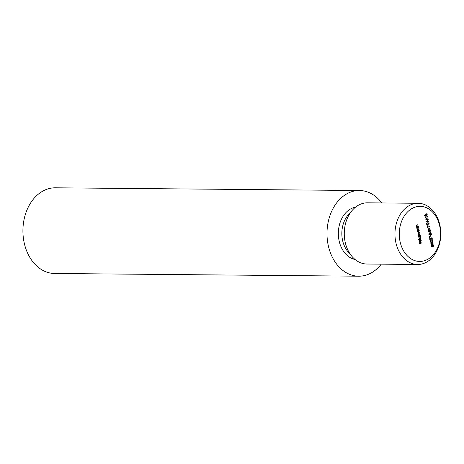 <?xml version="1.0" encoding="UTF-8"?>
<svg xmlns="http://www.w3.org/2000/svg" width="464" height="464" viewBox="0 0 464 464"><rect width="100%" height="100%" fill="white"/><g stroke="black" fill="none" stroke-linecap="round" stroke-linejoin="round"><path stroke-width="0.7" d="M425.511 217.57L425.616 218.051L425.21 217.384L427.547 216.479L425.25 217.57M426.77 221.357L428.516 220.997L426.155 221.775L427.785 219.71L425.587 219.13L427.831 217.813L426.277 219.043L428.208 219.576L426.451 221.351M427.814 221.676L427.831 222.964L427.814 221.676M428.098 222.923L429.154 223.689L428.701 224.889L428.91 223.764L428.15 223.207L427.796 224.153L428.063 224.796L426.828 224.93L426.555 223.654L427.019 224.617L427.669 224.547L428.371 222.871M428.11 223.207L427.727 223.213M427.315 226.003L427.385 227.534L426.979 225.62L429.722 226.328L427.06 225.997M428.98 227.105L428.997 228.398L428.98 227.105M428.852 228.468L429.484 228.329L430.308 229.065L429.304 230.579L428.649 230.736L427.854 230.016L428.852 228.468M429.281 234.639L428.748 234.181L429.241 232.974L431.004 233.815L430.928 232.273L431.381 234.39L429.316 233.247L428.991 234.105L429.681 234.616L429.49 234.941M428.91 234.593L429.681 234.616M430.598 234.662L430.615 235.956L430.598 234.662M429.647 236.86L429.716 238.392L429.304 236.483L432.048 237.185L429.386 236.86M430.58 240.393L429.931 239.702L430.343 238.554L430.899 238.734L431.404 237.974L432.384 238.757L431.92 240.062L432.146 238.844L431.479 238.247L431.195 239.395L430.401 238.838L430.169 239.604L430.65 240.398M430.343 238.554L429.937 238.554M430.905 242.196L430.366 241.738L430.859 240.532L432.622 241.373L432.552 239.83L433.005 241.947L430.94 240.804L430.609 241.663L431.305 242.173L431.114 242.498M430.528 242.15L431.305 242.173M430.865 240.804L430.528 240.804M431.839 242.411L432.477 242.278L433.295 243.008L432.297 244.528L431.636 244.679L430.847 243.965L431.839 242.411M420.181 235.202L418.54 236.147L418.772 235.753L418.279 235.097L418.54 234.21L417.948 233.537L418.592 232.452L419.514 232.093L418.168 233.502L419.908 233.931L418.499 235.062L419.468 235.48L420.181 235.202M418.197 234.013L419.189 233.908M418.493 235.561L419.468 235.48M419.961 238.287L419.572 238.577L419.978 238.583L418.847 237.73L419.009 236.669L417.931 236.785L420.32 235.857L420.088 236.251L420.61 237.052L419.717 238.635M421.805 242.765L419.531 243.948L419.207 242.434L419.711 243.577L420.425 243.298L420.401 241.97L420.668 243.206L421.805 242.765M414.236 207.454A27.544 20.631 90.5 0 0 405.553 253.791A27.544 20.631 90.5 0 0 439.918 240.445A27.544 20.631 90.5 0 0 414.236 207.454M420.413 241.425L421.092 240.352L420.599 239.372L421.295 240.236L420.662 241.721L420.036 241.68L419.526 240.915L419.665 239.871L420.204 239.395L420.639 241.425L420.256 241.715L420.662 241.721L420.036 241.68M420.9 238.542L418.569 239.755L420.9 238.542M418.574 231.838L418.192 232.128L418.598 232.133L417.461 231.281L417.612 230.225L417.235 230.069L418.94 229.407L418.708 229.802L419.23 230.602L418.337 232.186M418.801 228.752L417.153 229.697L417.403 229.297L416.881 228.561L417.559 227.377L418.435 227.041L417.31 227.812L417.101 228.532L417.716 229.129L418.801 228.752M417.136 229.094L417.716 229.129M418.29 226.386L416.649 227.325L416.892 226.931L416.37 226.194L417.055 225.011L417.925 224.675L416.8 225.446L416.591 226.165L417.211 226.763L418.29 226.386M416.626 226.728L417.211 226.763M432.709 244.424L433.765 245.189L433.312 246.396L433.521 245.27L432.761 244.708L432.407 245.659L432.674 246.297L431.439 246.43L431.166 245.154L431.63 246.123L432.28 246.048L432.976 244.377M432.721 244.708L432.332 244.714M430.07 230.991L430.389 232.47L428.168 231.49L429.774 230.805L429.937 230.353L430.609 230.782L429.687 231.084M425.737 213.927L426.37 213.788L427.187 214.525L426.19 216.038L425.529 216.189L424.74 215.476L425.737 213.927M411.574 204.496A30.601 22.927 -89.5 0 1 418.145 203.278A30.601 22.927 -89.5 0 1 440.8 234.082A30.601 22.927 -89.5 0 1 417.6 264.48A30.601 22.927 -89.5 0 1 395.154 238.102A30.601 22.927 -89.5 0 1 411.574 204.496M418.145 203.278L367.471 202.826A30.601 22.927 90.5 0 0 360.899 204.044A30.601 22.927 90.5 0 0 352.437 210.117A30.601 22.927 90.5 0 0 352.019 256.47A30.601 22.927 90.5 0 0 366.925 264.028L417.6 264.48M381.82 202.954A42.845 32.097 90.5 0 0 359.467 190.513A42.845 32.097 90.5 0 0 350.268 192.224A42.845 32.097 90.5 0 0 327.277 239.267A42.845 32.097 90.5 0 0 358.707 276.196A42.845 32.097 90.5 0 0 381.275 264.155M359.467 190.513L55.396 187.804A42.845 32.097 90.5 0 0 46.197 189.515A42.845 32.097 90.5 0 0 23.2 236.559A42.845 32.097 90.5 0 0 54.63 273.487L358.707 276.196M421.428 242.91L421.863 243.043M421.457 243.037L419.497 243.797M420.193 239.366L420.889 240.23M420.256 241.715L419.63 241.674M419.613 241.338L420.425 241.477L420.059 239.755L419.734 240.822L420.425 241.477M419.74 239.749L420.059 239.755M419.688 241.338L420.019 241.344M420.523 238.687L420.958 238.827M420.552 238.821L418.534 239.604M419.949 236.002L420.384 236.135M419.978 236.135L419.682 236.246L420.088 236.251M417.96 236.918L419.009 236.669M419.085 238.276L419.514 238.299M419.531 236.466L419.056 237.643L419.92 238.305L420.401 237.127L419.34 236.42M419.323 238.334L419.92 238.305M419.81 235.347L420.245 235.486M419.839 235.48L418.505 235.996M419.143 232.238L419.578 232.371M419.172 232.371L418.07 232.806M419.473 233.792L419.908 233.931M419.502 233.926L418.4 234.366M418.569 229.552L418.998 229.686M417.269 230.225L417.612 230.225M417.745 230.011L417.455 230.225M417.704 231.826L418.134 231.849M418.151 230.016L417.67 231.194L418.54 231.855L419.015 230.678L417.954 229.97M417.942 231.884L418.54 231.855M418.429 228.897L418.859 229.03M418.453 229.03L417.124 229.547M418.058 227.186L418.493 227.319M418.087 227.314L416.904 227.812M416.974 227.812L417.31 227.812M417.919 226.531L418.354 226.664M417.948 226.664L416.614 227.18M417.554 224.82L417.983 224.953M417.577 224.947L416.399 225.44M416.463 225.446L416.8 225.446M416.788 226.757L417.177 226.763M432.303 244.424L433.359 245.189M432.001 245.653L432.674 246.297M432.268 246.291L431.427 246.384M432.622 244.058L431.891 244.522L432.297 244.528M431.891 244.522L431.445 244.656M432.251 242.295L432.75 242.649M430.824 243.861L432.233 244.25L433.057 243.095L432.512 242.585L431.126 242.875M430.679 243.855L431.827 244.244M432.233 244.25L431.485 244.354M432.512 242.585L431.903 242.695L431.079 243.861M430.453 240.526L432.622 241.373M429.763 239.598L430.667 240.114M430.998 237.968L431.978 238.751M429.328 236.588L432.048 237.185M428.835 232.969L431.004 233.815M430.18 230.649L430.609 230.782M430.203 230.782L429.67 230.991M429.832 231.084L428.417 231.472L430.029 232.012L429.832 231.084L428.817 231.478L430.029 232.012M428.417 231.472L428.817 231.478M429.635 230.115L428.898 230.579L429.304 230.579M428.898 230.579L428.458 230.707M429.264 228.352L429.763 228.706M427.837 229.912L429.246 230.301L430.064 229.152L429.525 228.636L428.139 228.932M427.686 229.912L428.84 230.301M429.246 230.301L428.498 230.405M429.525 228.636L428.91 228.746L428.092 229.918M427.002 225.73L429.722 226.328M427.692 222.917L428.748 223.683M427.39 224.153L428.063 224.796M427.657 224.791L426.816 224.883M428.127 221.079L428.574 221.282M428.168 221.276L426.19 221.682M427.472 218.022L427.889 218.092M427.483 218.086L426.277 219.043M425.871 219.037L428.197 219.513M427.791 219.507L428.208 219.576M427.17 216.624L427.605 216.758M427.199 216.758L425.239 217.517M426.515 215.569L425.784 216.038L426.19 216.038M425.784 216.038L425.337 216.166M426.143 213.805L426.642 214.159M424.717 215.371L426.126 215.76L426.95 214.606L426.404 214.095L425.018 214.391M424.572 215.371L425.72 215.754M426.126 215.76L425.378 215.864M426.404 214.095L425.795 214.206L424.972 215.371M352.437 210.117L348.365 214.716A24.482 18.34 90.5 0 0 348.035 251.801L352.019 256.47M355.546 207.153A26.442 19.807 90.5 0 0 352.692 207.959A26.442 19.807 90.5 0 0 338.366 235.115A26.442 19.807 90.5 0 0 355.082 259.492M418.244 232.731L418.65 232.731M418.638 234.262L419.044 234.268M417.287 227.627L417.693 227.633M416.776 225.26L417.182 225.26M431.427 240.833L431.833 240.833M429.809 233.276L430.209 233.276M417.699 229.129L417.293 229.123M432.431 242.579L432.025 242.573M429.444 228.636L429.038 228.63M426.323 214.09L425.917 214.09"/></g></svg>
